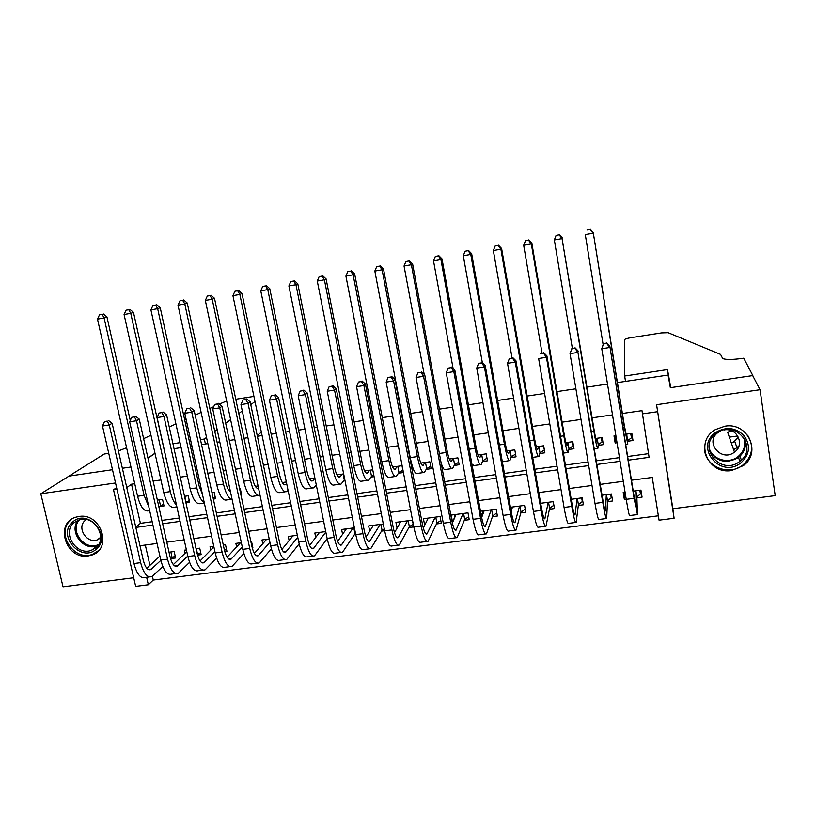 <?xml version="1.0" encoding="UTF-8"?>
<svg xmlns="http://www.w3.org/2000/svg" width="816" height="816" viewBox="0 0 816 816"><rect width="100%" height="100%" fill="white"/><g stroke="black" fill="none" stroke-linecap="round" stroke-linejoin="round"><path stroke-width="1.22" d="M88.179 555.941L91.769 555.084C113.006 548.811 101.011 512.346 78.928 516.487L76.112 517.109C54.162 522.852 65.841 559.98 88.179 555.941M739.021 445.781L736.94 447.617L739.021 445.781M736.43 448.004L733.645 449.759L736.43 448.004M731.513 470.536L743.386 465.589C761.93 452.584 747.691 421.933 724.945 426.187L715.377 429.614C694.232 441.395 707.543 474.841 731.513 470.536M152.419 576.29L153.265 580.043L148.339 584.756L135.67 586.357L113.526 489.784L116.974 489.294M108.732 453.288L104.152 454.053L68.921 476.116L112.496 469.71L69.034 476.095L40.8 493.782L63.026 586.796L133.702 577.748M656.574 404.705L672.863 508.735L775.2 495.638L760.063 389.732L656.574 404.705L674.087 518.262L659.053 520.169L652.27 477.442L631.462 480.216M672.863 508.735L674.087 518.262M153.265 580.043L658.359 515.804M617.426 382.602L668.069 375.054L670.344 387.702L752.689 375.595L760.063 389.732M159.548 506.573L164.016 505.951L162.547 499.402L157.376 500.126M185.966 502.891L189.669 502.37L188.221 495.781L184.518 496.312M213.353 499.066L215.557 498.76L214.129 492.14L211.915 492.456M240.985 495.21L241.669 495.118L240.251 488.468L239.578 488.56M230.061 489.896L228.623 490.1M258.06 485.959L255.337 486.346M286.324 481.981L282.295 482.552M314.864 477.972L309.499 478.727M343.669 473.912L336.957 474.861M372.759 469.822L364.65 470.965M398.473 473.229L403.308 472.556L402.002 465.712L392.608 467.027M426.227 469.363L431.103 468.68L429.818 461.795L420.832 463.06M454.226 465.457L459.153 464.763L457.888 457.847L449.3 459.051M482.491 461.509L487.468 460.816L486.214 453.859L478.043 455.012M511.02 457.531L516.038 456.827L514.804 449.84L507.062 450.922M539.804 453.512L544.864 452.798L543.66 445.781L536.347 446.801M568.854 449.453L573.964 448.739L572.781 441.68L565.906 442.649M598.179 445.363L603.34 444.638L602.177 437.539L595.751 438.447M624.342 492.283L624.352 499.443L626.209 499.208M636.888 497.811L642.07 497.138L640.937 490.1L633.226 491.12M607.471 501.646L612.592 500.983L611.449 493.986L602.075 495.22M578.309 505.451L583.399 504.788L582.226 497.831L571.231 499.27M549.423 509.225L554.462 508.562L553.268 501.636L540.692 503.288M520.802 512.958L525.79 512.305L524.576 505.41L510.439 507.277M482.695 512.152L481.328 515.865M492.436 516.65L497.383 516.008L496.148 509.153L480.481 511.214M454.981 516.1L452.87 521.812M464.335 520.322L469.231 519.68L467.986 512.856L451.207 515.069L452.472 521.873M436.478 523.954L441.344 523.321L440.069 516.528L423.443 518.721L424.677 525.259M408.877 527.554L413.692 526.922L412.406 520.169L395.923 522.342L397.055 528.176M381.521 531.124L384.622 530.716M354.409 534.653L355.715 534.49M252.266 547.985L252.899 547.903L251.501 541.345L250.828 541.426M224.777 551.565L226.919 551.29L225.502 544.762L223.309 545.047M197.533 555.125L201.154 554.645L199.726 548.158L196.044 548.638M145.319 545.027L149.93 565.335M625.066 492.191L623.21 492.436L624.352 499.443M383.316 523.994L368.659 525.932L369.689 531.196M354.389 527.809L341.629 529.482L342.587 534.276M325.727 531.573L314.833 533.011L315.731 537.397M297.34 535.306L288.283 536.5L289.129 540.559M269.219 539.009L261.967 539.968L262.762 543.721M241.363 542.681L235.875 543.395L236.63 546.904M213.761 546.312L210.018 546.802L210.732 550.076M186.415 549.902L184.375 550.178L185.059 553.248M171.176 558.562L175.624 557.981L174.175 551.514L169.034 552.197M159.314 553.472L159.61 556.42M628.228 460.183L649.087 457.337L641.988 410.652L622.404 413.477M612.51 414.895L592.12 417.833M581.002 419.434L562.132 422.158M549.8 423.932L532.42 426.431M518.905 428.38L502.993 430.675M488.315 432.786L473.831 434.877M458.021 437.152L444.955 439.039M428.023 441.476L416.344 443.159M398.31 445.75L387.988 447.239M379.287 448.494L377.961 448.688M368.893 449.993L359.907 451.289M351.104 452.554L348.922 452.87M339.752 454.186L332.071 455.297M323.187 456.572L320.147 457.011M310.886 458.347L304.501 459.265M295.525 460.561L291.649 461.122M282.295 462.468L277.175 463.202M268.117 464.508L263.425 465.181M253.98 466.548L250.094 467.109M240.955 468.425L235.457 469.21M225.93 470.587L223.258 470.975M214.037 472.301L207.754 473.209M198.135 474.586L196.666 474.8M187.364 476.136L180.305 477.156M160.936 479.951L153.112 481.073M134.732 483.725L131.529 484.184L140.403 523.331L152.164 521.72M161.915 520.384L179.347 517.997M189.006 516.671L206.774 514.233M216.352 512.917L234.457 510.439M243.953 509.133L262.405 506.603M271.81 505.318L290.618 502.738M299.931 501.463L319.097 498.831M328.318 497.566L347.84 494.884M356.969 493.639L376.859 490.906M385.897 489.671L406.164 486.887M415.099 485.663L435.754 482.827M444.587 481.624L465.63 478.737M474.361 477.533L495.791 474.596M504.421 473.413L526.259 470.424M534.776 469.251L557.012 466.201M565.427 465.049L588.081 461.938M596.384 460.805L619.456 457.633M627.637 456.511L648.496 453.655M627.779 441.232L632.992 440.507L631.849 433.367L625.882 434.204M615.876 435.611L614.009 435.877L615.172 442.996L617.039 442.731M441.976 465.395L442.67 467.068M370.964 477.074L374.085 476.636M343.709 480.879L345.015 480.695M174.032 448.688L181.121 447.627M190.434 446.24L191.913 446.015M201.552 444.577L207.866 443.639M217.107 442.262L219.779 441.864M229.337 440.446L234.845 439.62M244.015 438.253L247.911 437.672M257.377 436.264L262.089 435.56M271.167 434.204L276.308 433.439M285.682 432.041L289.568 431.46M298.564 430.124L304.97 429.165M314.262 427.788L317.312 427.329M326.216 426.003L333.917 424.85M343.108 423.484L345.311 423.157M354.134 421.841L363.14 420.495M372.239 419.138L373.565 418.945M382.296 417.639L392.649 416.099M410.734 413.406L422.443 411.662M439.426 409.132L452.533 407.174M468.394 404.807L482.919 402.645M497.638 400.452L513.601 398.075M527.156 396.056L544.588 393.455M556.961 391.609L575.892 388.793M587.051 387.131L607.512 384.081M115.525 482.97L40.8 493.782M116.596 487.621L113.526 489.784M131.529 484.184L126.766 487.621M642.192 413.906L657.41 411.723M147.992 458.225L155.009 453.37M122.369 468.251L130.948 466.997L122.369 468.251M146.645 577.279L148.339 584.756M623.302 481.307L600.28 484.367M592.008 485.479L569.405 488.488M561.01 489.61L538.825 492.568M530.329 493.7L508.541 496.607M499.933 497.75L478.553 500.606M469.843 501.758L448.851 504.563M440.038 505.736L419.434 508.48M410.519 509.674L390.293 512.366M381.286 513.57L361.437 516.222M352.318 517.436L332.836 520.027M323.636 521.261L304.521 523.801M295.219 525.045L276.461 527.544M267.077 528.799L248.656 531.257M239.19 532.511L221.116 534.929M211.558 536.204L193.831 538.56M184.181 539.845L166.79 542.171M157.06 543.466L139.995 545.741M135.823 527.422L152.929 525.086M162.67 523.76L180.091 521.383M189.751 520.057L207.519 517.64M217.087 516.324L235.192 513.856M244.678 512.56L263.129 510.041M272.534 508.756L291.332 506.185M300.645 504.92L319.801 502.299M329.021 501.044L348.534 498.382M357.663 497.128L377.553 494.414M386.58 493.18L406.837 490.416M415.772 489.192L436.417 486.377M445.25 485.173L466.283 482.297M475.014 481.103L496.434 478.186M505.063 477.003L526.881 474.025M535.398 472.862L557.634 469.822M566.039 468.68L588.693 465.589M596.986 464.457L620.048 461.305M140.403 523.331L135.762 527.126M615.366 435.683L615.172 442.996M631.319 433.439L631.431 437.845L630.737 433.52M626.637 434.102L626.647 436.795L624.342 425.493L593.252 232.611L624.342 427.227L627.8 444.149L626.739 434.092M631.431 437.845L627.769 440.518M590.152 229.449L587.041 229.99L590.152 229.449L593.069 233.233L585.286 234.58L603.116 344.525M590.233 229.204L593.252 232.611M639.836 490.243L640.438 493.955L636.868 496.975L635.868 490.773M640.264 490.192L640.438 493.955M635.756 490.783L636.276 506.96L634.032 496.108L609.838 346.178L634.093 498.311L637.449 514.559L636.868 496.975M606.727 343.444L606.767 342.914L603.544 343.934L606.727 343.444L609.746 347.504L601.769 348.738L626.229 499.341C628.187 511.071 629.35 516.477 629.728 515.539L637.225 514.59M603.544 343.934L601.769 348.738L603.585 343.414M606.767 342.914L609.838 346.178M715.418 432.633C725.975 426.329 735.604 427.39 744.294 435.826C750.873 445.811 749.659 454.879 740.663 463.039C720.497 479.002 694.171 447.352 715.418 432.633M739.592 461.54L739.857 461.346C758.645 448.249 736.348 419.536 717.468 432.582L716.254 433.418C696.589 447.025 720.946 476.32 739.592 461.54M730.249 430.307L727.78 432.745M720.62 430.97L718.07 432.47C704.269 442.007 721.354 462.57 734.42 452.176L734.461 452.146C745.263 444.904 737.083 427.237 724.118 429.93M704.565 447.953C703.831 465.63 728.127 476.768 742.529 465.293L743.07 464.885C752.617 456.083 754.137 446.189 747.629 435.214M731.391 443.18L734.125 441.446M737.45 449.035L734.624 441.068L738.439 437.192M72.746 521.954C87.924 507.736 112.557 536.51 96.135 549.239C80.947 563.213 56.539 534.796 72.746 521.954M95.798 547.801C108.518 538.183 94.146 514.274 78.979 519.904L74.164 522.566C61.373 532.481 76.378 556.41 91.484 550.259L95.798 547.801M86.414 519.557L85.262 520.404C76.276 527.34 86.731 544.129 97.349 539.855L100.664 537.917M71.012 519.935C55.121 532.277 73.838 561.979 92.575 554.278L98.644 550.545M738.5 437.335L734.665 441.201M734.165 441.578L731.432 443.302M624.658 376.023L624.546 339.731C624.944 339.017 627.147 338.324 631.156 337.63L661.429 332.918L668.1 332.693L720.569 354.409L722.69 358.54C725.873 359.785 732.401 359.734 742.264 358.397L743.743 358.173L752.831 375.574L670.772 387.641L667.498 369.597L624.658 376.023L625.525 381.398M731.972 431.827L728.821 429.971M669.997 385.774L667.498 369.597M737.776 435.968L729.331 437.141M253.929 396.413L235.783 399.238M226.654 400.993L219.402 404.093M213.731 406.674L209.855 408.449M201.124 412.427L195.177 415.14M186.089 419.281L184.702 419.914M175.919 423.912L169.249 426.952M150.98 435.285L143.606 438.641M147.961 458.062L154.979 453.206M200.481 439.61L204.337 439.028L205.408 444.006M172.941 443.741L180.03 442.68M189.353 441.272L190.832 441.058M257.234 435.581L261.365 432.113M204.337 439.028L206.519 437.417M214.761 431.317L217.148 429.553M225.675 423.239L230.602 419.597M238.802 413.528L242.291 410.948M250.777 404.675L255 401.554M126.602 447.77L118.422 450.942M602.31 438.396L602.065 441.956L601.361 437.662M597.006 438.274L596.761 440.987C596.343 441.476 595.456 437.743 594.099 429.787L562.051 238.609L593.926 431.542C595.966 443.476 597.292 449.065 597.914 448.3L598.24 444.649L597.179 438.243M602.065 441.956L598.24 444.649M559.184 234.835L556.104 235.365L559.184 234.835L562.051 238.609L554.339 239.945L572.342 348.279M554.339 239.945L556.104 235.365M559.337 234.58L562.408 237.966M573.24 444.394L572.975 446.026L572.251 441.752M567.661 442.394L567.151 445.138C566.539 445.658 565.539 441.956 564.142 434.051L531.869 243.26L531.328 243.933L563.795 435.805C565.896 447.688 567.406 453.227 568.303 452.421L568.976 448.729L567.905 442.364M572.975 446.026L568.976 448.729M528.523 240.169L525.484 240.7L528.523 240.169L531.328 243.933L523.688 245.259L542.028 352.991M523.688 245.259L525.484 240.7M528.748 239.904L531.869 243.26M544.292 449.473L543.415 445.811M538.591 446.485L537.815 449.249C537.02 449.789 535.908 446.128 534.47 438.263L501.616 248.503L500.902 249.206L533.95 440.038C536.122 451.85 537.795 457.337 538.978 456.501L539.988 452.778L538.897 446.444M544.15 450.065L539.988 452.778M498.168 245.453L495.149 245.973L498.168 245.453L500.902 249.206L493.343 250.522L511.999 357.663M493.343 250.522L495.149 245.973M498.464 245.177L501.616 248.503M509.786 450.544L508.756 453.329C507.776 453.89 506.552 450.269 505.073 442.445L471.658 253.694L470.771 254.429L504.39 444.23C506.624 455.981 508.46 461.417 509.918 460.54L511.265 456.797L510.153 450.493M515.549 454.084L511.265 456.797M468.098 250.685L465.11 251.206L468.098 250.685L470.771 254.429L463.284 255.724L482.338 362.661M502.35 461.795L509.184 460.642M463.284 255.724L465.11 251.206M468.466 250.4L471.658 253.694M610.633 494.088L611.245 497.78L607.502 500.81L606.482 494.639M611.378 493.996L611.245 497.78M606.308 494.659L605.503 510.928C605.095 511.55 604.228 507.97 602.902 500.188L577.942 352.43L602.769 502.391C604.778 514.08 606.074 519.445 606.676 518.486L607.502 500.81M574.984 348.381L575.107 347.84L571.832 348.871L574.984 348.381L577.942 352.43L570.037 353.654L594.997 503.411C597.006 515.08 598.352 520.435 599.026 519.466L606.288 518.537M571.832 348.871L570.037 353.654L571.955 348.33M575.107 347.84L578.218 351.074M581.706 497.893L582.318 501.575L578.411 504.614L577.381 498.464M582.532 499.667L582.318 501.575M577.136 498.494L575.025 514.855C574.423 515.498 573.444 511.948 572.067 504.217L546.914 355.929L546.445 357.306L571.761 506.44C573.832 518.058 575.3 523.372 576.198 522.383L578.411 504.614M543.568 353.267L540.437 353.746L543.568 353.267L546.445 357.306L538.621 358.51L564.06 507.44C566.141 519.047 567.661 524.351 568.619 523.352L575.657 522.454M540.437 353.746L540.641 353.206M543.762 352.726L546.914 355.929M553.034 501.667L553.656 505.328L549.586 508.378L548.536 502.258M553.789 504.645L553.656 505.328M548.23 502.299L544.843 518.752C544.058 519.415 542.956 515.906 541.538 508.205L515.916 360.733L515.273 362.131L541.059 510.449C543.181 521.995 544.833 527.258 546.006 526.238L549.586 508.378M541.049 503.248L540.845 504.166M512.448 358.102L509.357 358.581L512.448 358.102L515.273 362.131L507.521 363.324L533.429 511.438C535.571 522.974 537.265 528.227 538.499 527.197L545.312 526.33M507.521 363.324L509.357 358.581M512.723 357.551L515.916 360.733M510.51 507.266L511.295 511M525.229 509.072L521.026 512.101L519.955 506.022M519.588 506.073L514.947 522.607C513.978 523.291 512.764 519.812 511.306 512.162L485.234 365.486L484.398 366.904L510.653 514.406C512.836 525.902 514.651 531.114 516.1 530.063L521.026 512.101M512.468 507.001L511.173 511.397M481.654 362.885L478.584 363.365L481.654 362.885L484.398 366.904L476.728 368.098L503.095 515.396C505.298 526.871 507.154 532.073 508.674 531.012L515.273 530.165M476.728 368.098L478.584 363.365M481.991 362.335L485.234 365.486M481.236 454.563L479.961 457.368C478.808 457.96 477.472 454.359 475.952 446.576L441.997 258.845L440.936 259.6L475.116 448.392C477.401 460.071 479.41 465.457 481.134 464.549L482.807 460.765L481.675 454.502M486.999 458.204L482.807 460.765M438.325 255.857L435.367 256.377L438.325 255.857L440.936 259.6L433.52 260.885L453.115 368.546M471.923 464.131L473.974 465.538L480.267 464.671M433.52 260.885L435.367 256.377M438.753 255.571L441.997 258.845M482.48 510.949L483.011 513.856M496.832 512.927L492.731 515.794L491.64 509.745M491.201 509.806L485.336 526.432C484.184 527.136 482.858 523.688 481.369 516.079L454.849 370.199L453.839 371.637L480.532 518.333C482.776 529.757 484.765 534.929 486.489 533.848L492.731 515.794M484.153 510.734L481.654 517.558M451.146 367.628L448.117 368.108L451.146 367.628L453.839 371.637L446.24 372.81L473.056 519.313C475.31 530.716 477.34 535.877 479.125 534.786L485.51 533.97M446.24 372.81L448.117 368.108M451.554 367.067L454.849 370.199M452.962 458.541L451.442 461.366C450.106 461.978 448.667 458.419 447.107 450.677L412.61 263.935L411.386 264.721L446.107 452.503C448.453 464.12 450.616 469.455 452.605 468.517L454.604 464.712L453.461 458.47M458.704 462.274L454.604 464.712M408.836 260.987L405.899 261.508L408.836 260.987L411.386 264.721L404.042 265.996L424.177 374.32M441.079 462.743C442.823 468.251 444.302 470.495 445.516 469.506L451.615 468.649M404.042 265.996L405.899 261.508M409.326 260.692L412.61 263.935M454.706 514.61L455.093 516.712M468.7 516.742L464.681 519.455L463.58 513.437M463.08 513.509L456.011 530.216C454.675 530.941 453.247 527.524 451.717 519.955L424.748 374.86L423.575 376.319L450.718 522.23C453.013 533.582 455.165 538.713 457.154 537.601L464.681 519.455M456.093 514.427L452.35 523.015M420.944 372.331L417.945 372.79L420.944 372.331L423.575 376.319L416.058 377.482L443.302 523.199C445.618 534.541 447.8 539.651 449.861 538.529L456.032 537.744M416.058 377.482L417.945 372.79M421.423 371.749L424.748 374.86M424.932 462.478L423.178 465.334C421.668 465.967 420.128 462.437 418.526 454.747L383.5 268.984L382.112 269.79L417.374 456.583C419.771 468.129 422.096 473.413 424.34 472.444L426.656 468.608L425.493 462.407M430.664 466.293L426.656 468.608M379.624 266.077L376.717 266.577L379.624 266.077L382.112 269.79L374.84 271.055L410.224 457.592C412.641 469.129 415.007 474.402 417.323 473.423L423.229 472.597M374.84 271.055L376.717 266.577M380.185 265.761L383.5 268.984M427.176 518.231L427.451 519.721M440.813 520.506L436.897 523.087L435.764 517.099M435.214 517.171L426.952 533.96C425.442 534.704 423.912 531.318 422.341 523.79L394.954 379.481L393.608 380.96L421.178 526.075C423.535 537.377 425.84 542.456 428.094 541.314L436.897 523.087M428.278 518.078L423.3 528.003M391.037 376.982L388.069 377.441L391.037 376.982L393.608 380.96L386.162 382.112L413.834 527.034C416.211 538.315 418.557 543.385 420.872 542.232L426.839 541.467M386.162 382.112L388.069 377.441M391.588 376.39L394.954 379.481M397.157 466.385L395.168 469.261C393.496 469.914 391.843 466.415 390.211 458.765L354.664 273.982L353.124 274.819L388.895 460.612C391.364 472.107 393.842 477.35 396.341 476.34L398.963 472.474L397.78 466.303M402.869 470.271L398.963 472.474M350.686 271.106L347.81 271.606L350.686 271.106L353.124 274.819L345.913 276.063L381.827 461.621C384.295 473.096 386.815 478.319 389.375 477.309L395.107 476.513M345.913 276.063L347.81 271.606M351.319 270.779L354.664 273.982M399.891 521.822L400.085 522.832M413.182 524.239L409.346 526.687L408.204 520.72M407.592 520.802L398.167 537.673C396.494 538.438 394.852 535.082 393.251 527.595L365.446 384.05L363.926 385.55L391.915 529.9C394.332 541.13 396.8 546.159 399.31 544.986L409.346 526.687M400.717 521.71L394.495 532.675M361.427 381.582L358.479 382.041L361.427 381.582L363.926 385.55L356.551 386.692L384.652 530.849C387.08 542.059 389.579 547.077 392.149 545.904L397.912 545.17M356.551 386.692L358.479 382.041M362.039 380.99L365.446 384.05M369.638 470.261L367.414 473.158C365.578 473.831 363.824 470.363 362.151 462.754L326.104 278.939L324.401 279.796L360.692 464.62C363.212 476.044 365.843 481.236 368.587 480.206L371.525 476.309L370.321 470.169M373.779 475.065L371.525 476.309M322.034 276.094L319.178 276.593L322.034 276.094L324.401 279.796L317.271 281.03L353.685 465.61C356.215 477.023 358.877 482.205 361.692 481.165L367.241 480.389M317.271 281.03L319.178 276.593M322.718 275.757L326.104 278.939M372.841 525.382L372.963 526.004M384.265 528.87L382.051 530.247L380.888 524.321M380.215 524.402L369.658 541.355C367.812 542.14 366.068 538.815 364.426 531.369L336.212 388.579L334.54 390.099L362.936 533.674C365.405 544.843 368.026 549.831 370.79 548.638L382.051 530.247M373.412 525.3L365.956 537.112M332.092 386.141L329.174 386.6L332.092 386.141L334.54 390.099L327.236 391.231L355.735 534.613C358.224 545.771 360.876 550.749 363.701 549.535L369.26 548.831M327.236 391.231L329.174 386.6M332.775 385.54L336.212 388.579M342.363 474.096L339.915 477.013C337.916 477.707 336.059 474.269 334.356 466.701L297.809 283.846L295.963 284.723L332.744 468.578C335.315 479.941 338.099 485.092 341.088 484.031L344.321 480.114L343.108 473.994M344.842 479.828L344.321 480.114M293.638 281.03L290.812 281.52L293.638 281.03L295.963 284.723L288.895 285.947L325.798 469.567C328.379 480.91 331.204 486.05 334.254 484.979L339.619 484.235M288.895 285.947L290.812 281.52M294.392 280.684L297.809 283.846M355.511 533.47L354.991 533.786L353.818 527.881M353.083 527.972L341.414 544.996C339.395 545.802 337.549 542.507 335.876 535.102L307.265 393.067L305.429 394.607L334.234 537.418C336.753 548.525 339.527 553.472 342.536 552.248L354.991 533.786M346.341 528.86L337.671 541.365M303.042 390.66L300.155 391.109L303.042 390.66L305.429 394.607L298.197 395.729L327.104 538.346C329.633 549.443 332.438 554.37 335.509 553.146L340.884 552.452M298.197 395.729L300.155 391.109M303.787 390.048L307.265 393.067M314.935 478.349L312.661 480.838C310.498 481.552 308.55 478.145 306.806 470.618L269.78 288.701L267.781 289.609L305.051 472.505C307.683 483.806 310.61 488.917 313.834 487.815L316.312 485.092M265.516 285.926L262.721 286.416L265.516 285.926L267.781 289.609L260.773 290.822L298.177 473.484C300.808 484.775 303.776 489.865 307.061 488.753L312.253 488.039M260.773 290.822L262.721 286.416M266.322 285.569L269.78 288.701M325.819 532.022L313.426 548.607C311.243 549.433 309.305 546.159 307.591 538.805L278.593 397.514L276.604 399.065L305.796 541.13C308.377 552.177 311.284 557.073 314.537 555.818L327.165 538.682M319.505 532.399L309.641 545.486M274.268 395.138L271.412 395.576L274.268 395.138L276.604 399.065L269.433 400.177L298.738 542.048C301.318 553.085 304.266 557.971 307.581 556.716L312.763 556.053M269.433 400.177L271.412 395.576M275.074 394.516L278.593 397.514M286.671 483.643L285.651 484.622C283.336 485.367 281.285 481.991 279.511 474.494L242.015 293.515L239.863 294.443L277.613 476.401C280.296 487.642 283.366 492.701 286.834 491.569L288.068 490.385M237.65 290.771L234.886 291.251L237.65 290.771L239.863 294.443L232.927 295.647L270.8 477.37C273.482 488.59 276.593 493.639 280.112 492.507L285.141 491.803M232.927 295.647L234.886 291.251M238.517 290.414L242.015 293.515M297.748 537.275L285.692 552.187C283.356 553.024 281.316 549.79 279.572 542.467L250.196 401.911L248.044 403.481L277.634 544.802C280.255 555.788 283.315 560.643 286.804 559.368L299.146 543.895M292.913 535.898L281.877 549.474M245.779 399.565L242.944 400.003L245.779 399.565L248.044 403.481L240.955 404.583L270.626 545.71C273.268 556.685 276.359 561.53 279.908 560.245L284.896 559.613M240.955 404.583L242.944 400.003M246.646 398.942L250.196 401.911M258.601 488.519C256.204 488.804 254.153 485.408 252.46 478.339L214.506 298.289L212.211 299.237L250.43 480.257C253.144 491.395 256.336 496.414 260.029 495.312M210.049 295.576L207.305 296.055L210.049 295.576L212.211 299.237L205.336 300.431L243.668 481.216C246.412 492.385 249.655 497.383 253.409 496.22L258.264 495.547M205.336 300.431L207.305 296.055M210.977 295.198L214.506 298.289M269.902 542.263L258.213 555.737C255.724 556.594 253.592 553.381 251.818 546.098L222.064 406.276L219.759 407.867L249.727 548.444C252.399 559.368 255.602 564.182 259.325 562.877L271.371 548.821M266.557 539.366L254.357 553.381M217.546 403.951L214.741 404.389L217.546 403.951L219.759 407.867L212.731 408.949L242.791 549.341C245.473 560.266 248.707 565.06 252.491 563.754L257.295 563.142M212.731 408.949L214.741 404.389M218.474 403.328L222.064 406.276M241.281 493.303L240.649 493.619M230.52 492.058C228.5 490.763 226.879 487.458 225.655 482.154L187.241 303.011L184.804 303.98L223.482 484.082C225.716 493.456 228.582 498.545 232.081 499.321M182.702 300.329L179.979 300.808L182.702 300.329L184.804 303.98L178 305.164L216.791 485.03C219.575 496.138 222.962 501.095 226.94 499.902L231.622 499.249M178 305.164L179.979 300.808M183.682 299.951L187.241 303.011M252.44 545.771L251.818 546.118M242.291 547.036L230.989 559.246C228.347 560.123 226.124 556.93 224.308 549.688L194.198 410.591L191.75 412.202L222.074 552.044C224.798 562.918 228.143 567.691 232.101 566.355L243.851 553.513M240.424 542.803L227.103 557.195M189.587 408.296L186.803 408.734L189.587 408.296L191.75 412.202L184.783 413.273L215.21 552.942C217.943 563.795 221.32 568.558 225.328 567.222L229.949 566.63M184.783 413.273L186.803 408.734M190.577 407.663L194.198 410.591M215.179 497.015L213.119 498.005M202.409 494.19L199.094 485.928L160.232 307.693L157.661 308.693L196.789 487.866C198.614 495.669 201.093 500.565 204.224 502.544M155.601 305.051L152.908 305.521L155.601 305.051L157.661 308.693L150.909 309.856L190.148 488.804C192.984 499.851 196.503 504.767 200.705 503.554L204.337 503.044M150.909 309.856L152.908 305.521M156.641 304.654L160.232 307.693M226.471 549.229L224.461 550.321M214.914 551.626L204.01 562.724C201.215 563.621 198.9 560.459 197.064 553.258L166.586 414.875L163.996 416.497L194.687 555.614C197.452 566.437 200.93 571.159 205.112 569.803L216.587 558.001M213.884 546.863L200.083 560.939M161.884 412.61L159.13 413.039L161.884 412.61L163.996 416.497L157.1 417.568L187.874 556.512C190.658 567.304 194.167 572.026 198.4 570.659L202.837 570.098M157.1 417.568L159.13 413.039M162.935 411.968L166.586 414.875M189.302 500.687L186.089 502.207L184.783 496.271M173.992 493.823L133.467 312.334L130.754 313.354L170.32 491.62C171.788 497.954 173.849 502.432 176.48 505.073M128.755 309.723L126.082 310.182L128.755 309.723L130.754 313.354L124.073 314.507L163.741 492.548C166.627 503.543 170.279 508.419 174.695 507.164L176.878 506.869M124.073 314.507L126.082 310.182M129.846 309.325L133.467 312.334M200.726 552.656L197.574 554.339L196.309 548.607M187.782 556.063L177.276 566.171C174.338 567.079 171.931 563.948 170.054 556.787L139.24 419.108L136.496 420.75L167.545 559.164C170.36 569.915 173.971 574.607 178.378 573.22L189.567 562.336M186.782 551.575L173.318 564.611M134.446 416.874L131.713 417.302L134.446 416.874L136.496 420.75L129.662 421.811L160.793 560.041C163.628 570.782 167.27 575.464 171.727 574.076L175.991 573.526M129.662 421.811L131.713 417.302M135.548 416.221L139.24 419.108M158.08 500.024L157.457 500.514M163.649 504.319L160.517 505.777L159.202 499.871M158.926 507.073L160.517 505.777M130.264 420.505L106.947 316.934L104.101 317.975L144.095 495.343L148.828 506.889M102.153 314.344L99.501 314.813L102.153 314.344L104.101 317.975L97.481 319.117L137.578 496.261C140.505 507.195 144.289 512.03 148.92 510.755L149.675 510.653M97.481 319.117L99.501 314.813M103.295 313.936L106.947 316.934M175.195 556.053L172.125 557.665L170.85 551.953M160.874 560.368L150.787 569.588C147.696 570.517 145.207 567.416 143.3 560.286L112.139 423.31L109.262 424.963L140.648 562.663C143.514 573.362 147.257 578.014 151.878 576.606L162.792 566.518M170.656 559.052L172.125 557.665M169.728 552.106L169.136 552.656M159.916 556.135L146.788 568.232M107.263 421.097L104.56 421.525L107.263 421.097L109.262 424.963L102.49 426.013L133.967 563.54C136.843 574.219 140.617 578.86 145.289 577.453L149.369 576.932M102.49 426.013L104.56 421.525M108.416 420.444L112.139 423.31M624.342 427.227L622.945 427.421M634.093 498.311L626.229 499.341M744.977 439.396C746.507 446.597 744.355 452.625 738.511 457.48L738.256 457.674C725.771 464.243 716.081 461.672 709.175 449.963M709.002 447.341C711.419 459.102 727.954 464.6 737.746 456.858C744.253 451.472 746.181 444.893 743.549 437.131M97.94 545.506L97.043 545.853C83.283 551.483 68.371 531.114 78.265 520.149M79.519 519.751C68.881 530.706 85.19 551.687 98.665 544.415M593.926 431.542L591.59 431.868M567.222 444.853L566.671 444.924M563.795 435.805L560.541 436.274M537.928 448.963L537.224 449.055M533.95 440.038L529.798 440.63M508.898 453.033L508.042 453.155M504.39 444.23L499.361 444.944M605.554 510.428L605.044 510.5M602.769 502.391L594.997 503.411M575.137 514.355L574.423 514.447M571.761 506.44L564.06 507.44M545.006 518.252L544.088 518.364M541.059 510.449L533.429 511.438M515.161 522.097L514.049 522.24M510.653 514.406L503.095 515.396M480.145 457.072L479.135 457.205M475.116 448.392L469.21 449.228M485.602 525.912L484.296 526.085M480.532 518.333L473.056 519.313M451.646 461.071L450.493 461.224M446.107 452.503L439.355 453.461M456.317 529.696L454.828 529.89M450.718 522.23L443.302 523.199M423.412 465.028L422.117 465.212M417.374 456.583L410.224 457.592M427.309 533.44L425.646 533.654M421.178 526.075L413.834 527.034M395.434 468.955L394.006 469.149M388.895 460.612L381.827 461.621M398.575 537.152L396.729 537.387M391.915 529.9L384.652 530.849M367.72 472.841L366.149 473.066M360.692 464.62L353.685 465.61M370.107 540.824L368.087 541.09M362.936 533.674L355.735 534.613M340.241 476.697L338.538 476.932M332.744 468.578L325.798 469.567M341.904 544.466L339.711 544.751M334.234 537.418L327.104 538.346M313.018 480.522L311.182 480.777M305.051 472.505L298.177 473.484M313.956 548.077L311.59 548.383M305.796 541.13L298.738 542.048M286.039 484.306L284.07 484.582M277.613 476.401L270.8 477.37M286.273 551.647L283.744 551.973M277.634 544.802L270.626 545.71M258.529 488.162L257.203 488.345M250.43 480.257L243.668 481.216M258.835 555.186L256.142 555.533M249.727 548.444L242.791 549.341M223.482 484.082L216.791 485.03M231.652 558.695L228.796 559.072M222.074 552.044L215.21 552.942M196.789 487.866L190.148 488.804M204.714 562.173L201.705 562.561M194.687 555.614L187.874 556.512M170.32 491.62L163.741 492.548M178.021 565.621L174.859 566.029M167.545 559.164L160.793 560.041M144.095 495.343L137.578 496.261M151.572 569.038L148.247 569.466M140.648 562.663L133.967 563.54M91.769 555.084L92.953 554.135M627.596 444.179L625.688 444.445M734.461 452.146L727.811 432.725M744.845 439.151C746.477 446.434 744.365 452.543 738.511 457.48L739.857 461.346M741.356 460.071L739.99 456.205M97.951 545.486L91.484 550.259M97.349 539.855L100.694 537.254M597.567 448.351L594.395 448.79M567.824 452.492L563.397 453.104M538.366 456.583L532.715 457.368M514.947 522.607L514.396 522.679M479.961 457.368L479.39 457.45M485.336 526.432L484.694 526.514M451.442 461.366L450.779 461.458M456.011 530.216L455.267 530.308M423.178 465.334L422.433 465.436M426.952 533.96L426.125 534.072M395.168 469.261L394.352 469.373M398.167 537.673L397.249 537.795M367.414 473.158L366.517 473.28M369.658 541.355L368.648 541.487M339.915 477.013L338.946 477.146M341.414 544.996L340.313 545.139M312.661 480.838L311.61 480.981M313.426 548.607L312.242 548.76M285.651 484.622L284.529 484.786M285.692 552.187L284.427 552.35M258.58 488.427L257.693 488.549M258.213 555.737L256.867 555.91M230.989 559.246L229.561 559.429M204.01 562.724L202.511 562.918M177.276 566.171L175.695 566.375M150.787 569.588L149.124 569.803"/></g></svg>

